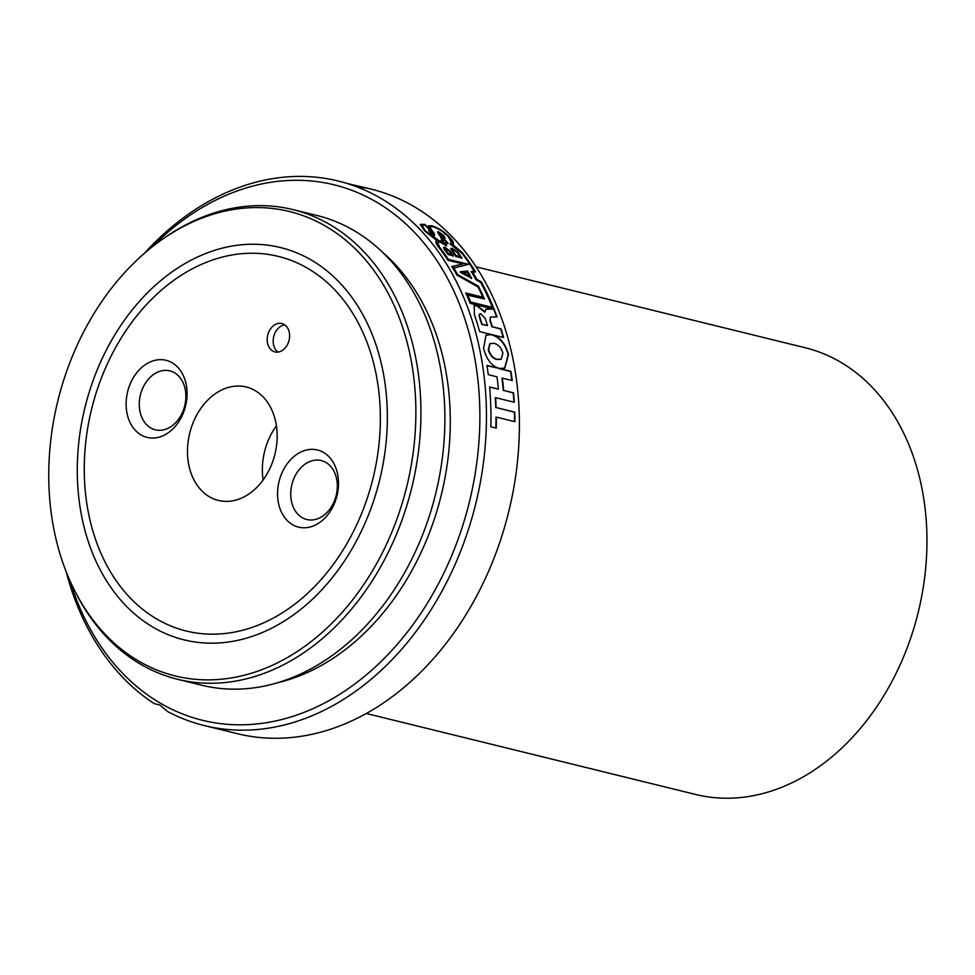 <?xml version="1.0" encoding="UTF-8"?>
<svg xmlns="http://www.w3.org/2000/svg" width="975" height="975" viewBox="0 0 975 975"><rect width="100%" height="100%" fill="white"/><g stroke="black" fill="none" stroke-linecap="round" stroke-linejoin="round"><path stroke-width="1.46" d="M268.783 332.036A14.601 10.969 -76.2 0 0 274.913 351.914A14.601 10.969 -76.2 0 0 288.015 343.419A14.601 10.969 -76.2 0 0 281.885 323.542A14.601 10.969 -76.2 0 0 268.783 332.036M284.737 324.858A14.601 10.969 -76.2 0 0 274.767 333.499A14.601 10.969 -76.2 0 0 278.046 352.072M334.181 504.051A39.707 29.823 103.8 0 1 292.366 524.587A39.707 29.823 103.8 0 1 281.885 473.082A39.707 29.823 103.8 0 1 323.688 452.546A39.707 29.823 103.8 0 1 334.181 504.051M294.036 478.201A30.359 22.803 -76.2 0 0 306.772 519.517A30.359 22.803 -76.2 0 0 334.011 501.881A30.359 22.803 -76.2 0 0 321.275 460.566A30.359 22.803 -76.2 0 0 294.036 478.201M182.739 414.351A39.707 29.823 103.8 0 1 140.936 434.874A39.707 29.823 103.8 0 1 130.443 383.37A39.707 29.823 103.8 0 1 172.258 362.846A39.707 29.823 103.8 0 1 182.739 414.351M142.594 388.489A30.359 22.803 -76.2 0 0 155.33 429.817A30.359 22.803 -76.2 0 0 182.569 412.181A30.359 22.803 -76.2 0 0 169.833 370.853A30.359 22.803 -76.2 0 0 142.594 388.489M263.092 480.017A58.415 43.887 103.8 0 1 268.722 439.335A58.415 43.887 103.8 0 1 276.413 425.819M270.782 466.501A58.415 43.887 103.8 0 1 218.363 500.443A58.415 43.887 103.8 0 1 193.842 420.932A58.415 43.887 103.8 0 1 246.261 386.99A58.415 43.887 103.8 0 1 270.782 466.501M105.3 368.477A192.879 144.909 103.8 0 1 308.392 268.734A192.879 144.909 103.8 0 1 359.324 518.944A192.879 144.909 103.8 0 1 156.232 618.698A192.879 144.909 103.8 0 1 105.3 368.477M99.304 364.918A201.996 151.747 103.8 0 1 311.988 260.459A201.996 151.747 103.8 0 1 365.32 522.503A201.996 151.747 103.8 0 1 152.636 626.962A201.996 151.747 103.8 0 1 99.304 364.918M366.649 188.004A280.386 210.637 -76.2 0 0 364.942 187.602L353.718 185.055A280.386 210.637 -76.2 0 1 356.874 186.042L369.196 188.663A280.386 210.637 -76.2 0 0 366.649 188.004L371.146 189.113A280.386 210.637 -76.2 0 1 488.828 570.753A280.386 210.637 -76.2 0 1 237.242 733.663L204.299 725.558A280.386 210.637 -76.2 0 1 167.432 711.457L160.071 705.169L154.013 703.511A280.386 210.637 -76.2 0 1 66.166 571.691M277.168 682.853A237.157 178.169 -76.2 0 0 424.418 545.062A237.157 178.169 -76.2 0 0 382.943 252.635M74.624 590.558L75.843 592.946A241.837 181.679 -76.2 0 0 177.56 679.283L201.52 685.181A241.837 181.679 -76.2 0 0 418.519 544.672A241.837 181.679 -76.2 0 0 317.009 215.499L293.048 209.613A241.837 181.679 -76.2 0 0 162.886 238.936L160.704 240.496A239.131 179.656 -76.2 0 0 74.843 350.439A239.131 179.656 -76.2 0 0 74.624 590.558A239.131 179.656 -76.2 0 0 389.781 536.993A239.131 179.656 -76.2 0 0 370.805 266.37A239.131 179.656 -76.2 0 0 160.704 240.496M177.56 679.283A241.837 181.679 -76.2 0 0 394.558 538.785A241.837 181.679 -76.2 0 0 293.048 209.613M204.299 725.558A280.386 210.637 -76.2 0 0 455.886 562.648A280.386 210.637 -76.2 0 0 338.191 181.009A280.386 210.637 -76.2 0 0 144.458 253.281M465.94 293.365L482.893 297.192L465.77 292.975A280.386 210.637 -76.2 0 1 470.157 303.359L493.082 309.014L485.745 309.209L485.099 311.927L477.116 305.504L474.203 305.797L474.459 314.925A280.386 210.637 -76.2 0 1 479.651 331.61L491.607 334.559A280.386 210.637 -76.2 0 1 491.607 334.583L486.013 335.144L483.6 348.307C486.367 359.251 491.558 365.942 499.176 368.404L504.77 368.184L508.56 354.376C505.342 343.334 499.7 336.741 491.656 334.583A280.386 210.637 -76.2 0 0 491.644 334.559L503.612 337.508A280.386 210.637 -76.2 0 0 501.077 328.904L492.326 326.747A280.386 210.637 -76.2 0 0 490.23 320.336L490.413 317.046L497.018 316.875A280.386 210.637 -76.2 0 0 494.13 309.27A280.386 210.637 -76.2 0 0 481.297 281.86L476.824 279.313A280.386 210.637 -76.2 0 0 472.936 272.586L475.544 271.903A280.386 210.637 -76.2 0 0 462.296 252.61L452.79 244.615L453.436 244.238M482.893 297.192A280.386 210.637 -76.2 0 0 478.006 286.93L456.812 275.023A280.386 210.637 -76.2 0 0 451.864 266.467L462.918 263.969L447.952 260.288A280.386 210.637 -76.2 0 0 440.042 248.978C436.069 244.298 435.033 241.544 436.946 240.679L435.947 241.264M475.117 272.013A279.923 210.295 -76.2 0 0 462.016 252.964L452.79 244.615C454.326 243.311 453.095 240.63 449.097 236.596C443.966 231.428 438.214 227.809 431.876 225.737L428.561 225.773L430.743 230.088L424.868 224.396L420.298 224.335L424.637 230.904L436.946 240.679L435.837 241.459M499.237 368.452A280.386 210.637 -76.2 0 0 499.224 368.416L486.952 365.43A280.386 210.637 -76.2 0 1 488.268 374.656L497.018 376.813A280.386 210.637 -76.2 0 1 498.359 389.11L489.608 386.953A280.386 210.637 -76.2 0 1 490.839 426.818L496.226 428.147A280.386 210.637 -76.2 0 0 496.348 417.129L514.922 421.7A280.386 210.637 -76.2 0 0 514.739 412.133L496.104 407.55A280.386 210.637 -76.2 0 0 495.641 397.69L514.288 402.273A280.386 210.637 -76.2 0 0 513.569 392.852L503.673 390.414A280.386 210.637 -76.2 0 0 502.332 378.117L512.228 380.555A280.386 210.637 -76.2 0 0 510.912 371.329L498.883 368.599A279.923 210.295 -76.2 0 0 498.871 368.574L499.224 368.416A280.386 210.637 -76.2 0 0 499.176 368.404L486.988 365.674M364.723 188.017L338.191 181.009M69.859 580.527A275.706 207.127 -76.2 0 0 248.808 724.583A275.706 207.127 -76.2 0 0 449.804 560.101A275.706 207.127 -76.2 0 0 414.668 232.611A275.706 207.127 -76.2 0 0 151.832 247.163M484.709 312.158L476.787 305.76L474.045 305.931M485.842 335.254L491.607 334.583M489.633 387.16L498.359 389.11M495.873 428.049A279.923 210.295 -76.2 0 0 495.995 417.202L496.348 417.129M514.568 421.614A279.923 210.295 -76.2 0 0 514.386 412.218L514.739 412.133M514.386 412.218L496.104 407.55M495.739 407.635A279.923 210.295 -76.2 0 0 495.276 397.788L495.641 397.69M513.91 402.188A279.923 210.295 -76.2 0 0 513.216 392.962L513.569 392.852M513.216 392.962L503.673 390.414M503.319 390.524A279.923 210.295 -76.2 0 0 501.979 378.251L502.332 378.117M511.851 380.457A279.923 210.295 -76.2 0 0 510.559 371.475L510.912 371.329M510.559 371.475L498.883 368.599M504.599 368.258L508.219 354.559C505.001 343.529 499.358 336.948 491.315 334.791L491.656 334.583M503.185 337.399A279.923 210.295 -76.2 0 0 500.736 329.123L501.077 328.904M500.736 329.123L492.326 326.747M491.985 326.966A279.923 210.295 -76.2 0 0 489.901 320.568L490.254 317.18M496.665 317.046A279.923 210.295 -76.2 0 0 493.801 309.526A279.923 210.295 -76.2 0 0 480.992 282.153L481.297 281.86M480.992 282.153L476.824 279.313M476.531 279.606A279.923 210.295 -76.2 0 0 472.643 272.902L472.936 272.586M452.522 244.969C454.07 243.665 452.839 241.008 448.853 236.974L442.309 231.453M437.385 228.455L431.645 226.127L428.476 225.993M424.868 224.396L430.743 230.088M424.637 224.774L420.201 224.543M451.559 266.784L462.918 263.969M485.587 309.343L493.082 309.014M480.699 314.157C479.03 313.987 478.652 315.181 479.578 317.74A279.923 210.295 -76.2 0 1 481.772 324.456L487.524 325.565A280.386 210.637 -76.2 0 0 485.209 318.472L481.028 313.926L479.737 314.169M489.852 343.663L488.268 349.708C490.011 355.375 492.936 358.629 497.031 359.482L501.004 359.251M441.736 237.522L439.433 232.94L441.846 237.108L443.528 237.193L443.052 235.889L439.591 232.928M442.284 237.644L443.32 237.315M430.024 226.919L431.633 230.88C433.838 233.305 434.704 234.987 434.216 235.889M450.718 244.177L451.657 243.494M471.047 271.94L473.911 270.709A280.386 210.637 -76.2 0 0 462.211 253.634L449.95 243.896L451.803 243.323L448.39 236.73C443.674 231.806 438.384 228.418 432.498 226.578L430.097 226.7L431.876 230.502C434.094 232.94 434.96 234.609 434.46 235.523L430.28 232.55C428.354 230.624 428.208 229.795 429.841 230.039A280.386 210.637 -76.2 0 0 424.795 225.127L421.98 225.298L425.527 231.063L439.554 240.996L442.004 240.788L440.481 236.498C438.238 233.927 437.482 232.306 438.214 231.636L443.454 235.28L445.173 238.119L443.357 238.607A279.923 210.295 -76.2 0 1 447.488 243.323M483.941 298.837A279.923 210.295 -76.2 0 0 478.03 286.431L478.347 286.138A280.386 210.637 -76.2 0 1 484.441 298.959L467.342 295.096A279.923 210.295 -76.2 0 1 470.377 302.287L492.387 307.357A280.386 210.637 -76.2 0 0 480.736 282.567L476.019 279.728A280.386 210.637 -76.2 0 0 471.339 271.635L473.911 270.709M467.72 264.505L448.342 259.35L468.548 264.322L453.436 268.198A279.923 210.295 -76.2 0 1 457.263 274.816L478.03 286.431M448.049 259.667A279.923 210.295 -76.2 0 0 440.432 248.918L437.531 242.202L439.883 242.032L446.55 245.932L446.197 243.738L448.11 243.397A280.386 210.637 -76.2 0 0 443.613 238.241M437.422 242.397L440.432 248.918M446.087 243.933L445.88 245.359M437.519 231.965L443.211 235.658L444.99 238.266M421.895 225.505L425.271 231.428L439.298 241.349L441.846 240.947M428.683 230.307L429.841 230.039L428.72 230.063M444.795 242.933L446.501 242.434A280.386 210.637 -76.2 0 0 441.919 237.242L443.528 241.739L441.699 241.995L444.734 243.787L444.905 242.738M441.699 241.995L444.478 244.14L446.501 242.434M441.919 237.242L443.381 241.897M430.597 231.502L433.412 234.488M430.499 231.489L433.461 234.756M433.217 234.768L431.693 231.294L430.84 231.124M448.342 259.35A280.386 210.637 -76.2 0 0 440.712 248.576M457.263 274.816L457.567 274.511A280.386 210.637 -76.2 0 0 453.728 267.881M457.567 274.511L478.347 286.138M470.377 302.287L470.693 302.031A280.386 210.637 -76.2 0 0 467.659 294.828M470.693 302.031L492.387 307.357M493.935 343.358L490.023 343.553L488.621 349.525C490.364 355.205 493.289 358.471 497.372 359.324L501.174 359.166L502.893 353.035C501.053 347.405 498.067 344.175 493.935 343.358M481.028 313.926C479.359 313.755 478.981 314.949 479.907 317.509A280.386 210.637 -76.2 0 1 482.101 324.236L487.524 325.565M445.867 248.503L445.77 250.014L448.451 253.671L451.498 254.438L448.817 250.782L445.867 248.503L445.112 248.796M453.29 249.527L453.046 251.294L456.239 255.657L460.163 256.632L456.958 252.281L453.29 249.527L452.278 249.819M467.269 272.33L463.101 272.89L469.475 276.181L467.269 272.33M445.599 248.844L445.502 250.356L448.451 253.671M448.171 254.012L451.498 254.438M453.022 249.88L452.778 251.635L456.239 255.657M455.971 255.986L460.163 256.632M469.475 276.181L463.101 272.89M453.107 256.206L449.292 250.965L443.442 247.54M461.711 258.363L457.47 252.549L452.156 248.808L450.742 248.735M471.327 278.545L467.049 271.111L460.176 272.037M444.295 249.295L448.11 254.536L453.387 255.864L449.572 250.624L444.88 247.26L443.528 247.333L444.295 249.295M451.669 250.685L455.91 256.498L461.992 258.034L457.75 252.208L452.424 248.454L450.828 248.527L451.669 250.685M467.049 271.111L460.48 271.733L461.065 272.756L471.62 278.241L467.354 270.806M476.117 266.833L805.362 347.795A229.978 172.77 103.8 0 1 901.887 660.818A229.978 172.77 103.8 0 1 695.541 794.442L366.295 713.481"/></g></svg>

